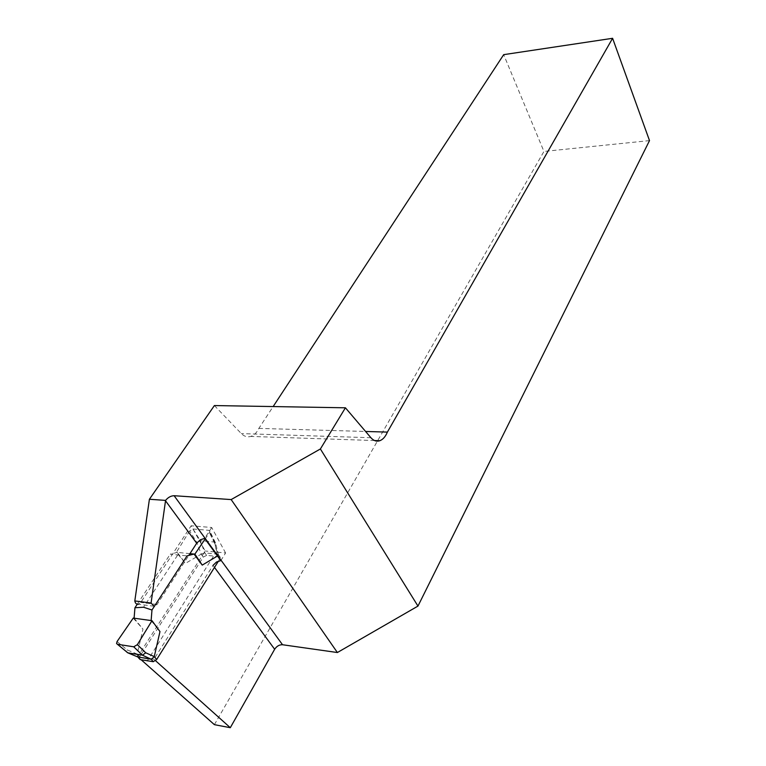 <?xml version="1.0" encoding="UTF-8"?>
<svg xmlns="http://www.w3.org/2000/svg" width="766" height="766" viewBox="0 0 766 766"><rect width="100%" height="100%" fill="white"/><g stroke="black" fill="none" stroke-linecap="round" stroke-linejoin="round"><path stroke-width="0.57" stroke-dasharray="3.83 2.87" d="M138.196 657.132L137.65 656.654L205.202 551.003L191.165 525.782L140.8 602.402L138.55 604.211L154.799 606.337L157.04 604.498L188.809 555.417M214.394 405.559L241.328 433.594C244.201 436.467 247.351 437.415 250.779 436.429C254.13 435.299 256.821 432.618 258.851 428.395L273.146 406.564M214.394 724.665L543.946 151.448L503.693 54.654M141.203 659.804L138.225 657.161M214.49 567.415L213.005 565.404L153.928 659.267L155.584 660.752M154.292 606.433L154.799 606.337M649.511 140.609L543.946 151.448M153.928 659.267L137.65 656.654M258.851 428.395L365.583 431.469M220.828 560.626L225.616 552.975L205.202 551.003M225.616 552.975L211.675 527.496L191.165 525.782M211.675 527.496L204.646 538.393M205.125 539.044L209.463 532.657L209.913 531.269L208.85 530.34L214.48 542.041L215.514 542.912L214.949 544.032L209.463 532.657M217.467 556.001L214.949 544.032M196.776 542.357L200.328 540.748L193.013 528.99L189.652 530.943L196.776 542.357L201.228 554.144L185.477 563.364L176.391 552.296L177.224 552.382L170.234 554.191L187.067 555.877M189.652 530.943L176.391 552.296M133.246 618.076L142.974 629.125L137.219 654.068L127.146 649.874L117.064 641.544M151.132 620.565L159.97 631.577M201.228 554.144L204.876 552.918L217.544 554.153L220.311 557.332L218.473 561.066M201.113 554.163L203.268 557.083L139.632 656.807L137.229 653.905M134.098 618.2L142.974 629.125M137.248 604.259L170.234 554.191M189.958 553.646L177.224 552.382L185.477 563.364M193.013 528.99L208.85 530.34M219.344 556.623L206.676 555.369L204.876 552.918L200.299 540.739L214.48 542.041M214.518 542.041L217.544 554.153L218.511 554.862L217.879 555.781M213.331 556.47L147.139 661.115M139.221 658.626L139.632 656.807M203.268 557.083L206.676 555.369M177.511 555.312L143.548 607.237M137.698 656.931L137.219 654.068M137.44 656.682L127.089 652.383L127.146 649.874M370.916 437.731L241.328 433.594M157.04 604.498L140.8 602.402M219.919 558.759L217.783 555.81M374.564 440.546L250.779 436.429M220.33 557.37L218.511 554.862M137.87 656.998L137.21 656.203M215.514 542.912L209.913 531.269M218.511 555.015L215.514 542.998M117.399 644.263L116.566 643.584"/><path stroke-width="1.15" d="M138.55 604.211C136.568 604.566 135.323 603.474 134.806 600.937L149.408 499.26L214.394 405.559L345.418 407.799L320.389 448.972L417.968 606.088L337.385 652.527L231.16 499.576L320.389 448.972M273.146 406.564L503.693 54.654L612.599 38.3L649.511 140.609L417.968 606.088M155.584 660.752L230.298 727.7L214.394 724.665L141.203 659.804M230.298 727.7L274.649 649.262L214.49 567.415M188.809 555.417L196.699 543.228L165.513 500.792L151.074 603.034L154.292 606.433M165.513 500.792L165.571 500.399C168.08 497.364 170.923 495.803 174.112 495.717L231.16 499.576M174.112 495.717L282.53 644.742L337.385 652.527M282.53 644.742C279.37 644.627 276.746 646.14 274.649 649.262M165.571 500.399L149.408 499.26M612.599 38.3L387.385 432.101C385.499 436.62 382.981 439.493 379.821 440.718C376.604 441.781 373.636 440.785 370.916 437.731L345.418 407.799M134.806 600.937L151.074 603.034M365.583 431.469L387.385 432.101M196.699 543.228L200.299 539.81L204.646 538.393L220.828 560.626L216.529 561.995L213.005 565.404M189.958 553.646L194.87 554.124L205.125 539.044M194.87 554.124L202.234 565.117L217.467 556.001M202.234 565.117L194.018 554.048L187.067 555.877L151.974 610.004L143.548 607.237L134.95 607.744L134.098 618.2L133.246 618.076L117.064 641.544L116.566 643.584L117.485 644.283L133.715 646.801L137.353 644.666L151.994 620.68L159.97 631.577L154.263 656.606L156.657 659.536L153.257 661.7L151.237 659.248L142.399 655.16L133.715 646.801M137.353 644.666L145.751 652.804L154.263 656.606M151.974 610.004L151.132 620.565L151.994 620.68M218.473 561.066L156.657 659.536M134.95 607.744L137.248 604.259M117.485 644.283L127.884 652.852L142.399 655.16M134.098 618.2L151.132 620.565M127.884 652.852L138.273 657.171L140.293 659.603L153.257 661.7M137.698 656.931L151.237 659.248L154.244 656.778M140.293 659.603L139.221 658.626M127.855 652.843L127.089 652.383M145.751 652.804L142.428 655.169M379.821 440.718L374.564 440.546M139.249 658.655L137.87 656.998M126.955 652.144L117.399 644.263"/></g></svg>
